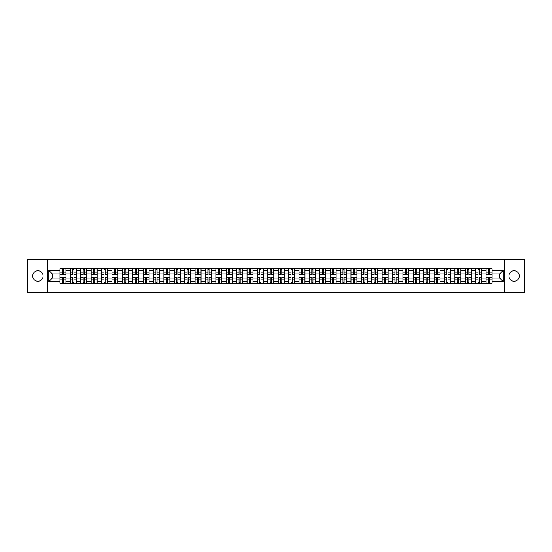 <?xml version="1.0" encoding="UTF-8"?>
<svg xmlns="http://www.w3.org/2000/svg" width="552" height="552" viewBox="0 0 552 552"><rect width="100%" height="100%" fill="white"/><g stroke="black" fill="none" stroke-linecap="round" stroke-linejoin="round"><path stroke-width="0.83" d="M514.078 270.804A5.196 5.196 0 0 0 508.882 276A5.196 5.196 0 0 0 514.078 281.196A5.196 5.196 0 0 0 519.273 276A5.196 5.196 0 0 0 514.078 270.804M37.922 270.804A5.196 5.196 0 0 0 32.727 276A5.196 5.196 0 0 0 37.922 281.196A5.196 5.196 0 0 0 43.118 276A5.196 5.196 0 0 0 37.922 270.804M504.549 292.657L524.4 292.657L524.4 259.343L27.6 259.343L27.6 292.657L504.549 292.657L504.549 259.343M70.366 283.162L70.366 270.873L65.971 270.873L65.971 283.162M65.971 270.873L65.971 268.838M70.366 270.873L70.366 268.838M76.362 268.838L76.362 283.162M80.758 283.162L80.758 268.838M86.754 268.838L86.754 283.162M91.149 283.162L91.149 268.838M97.145 268.838L97.145 283.162M101.54 283.162L101.54 268.838M107.536 268.838L107.536 283.162M111.932 283.162L111.932 268.838M117.928 268.838L117.928 283.162M122.323 283.162L122.323 268.838M128.319 268.838L128.319 283.162M132.715 283.162L132.715 268.838M138.711 268.838L138.711 283.162M143.106 283.162L143.106 268.838M149.102 268.838L149.102 283.162M153.497 283.162L153.497 268.838M159.493 268.838L159.493 283.162M163.889 283.162L163.889 268.838M169.885 268.838L169.885 283.162M174.28 283.162L174.28 268.838M180.276 268.838L180.276 283.162M184.672 283.162L184.672 268.838M190.668 268.838L190.668 283.162M195.063 283.162L195.063 268.838M201.059 268.838L201.059 283.162M205.454 283.162L205.454 268.838M211.45 268.838L211.45 283.162M215.846 283.162L215.846 268.838M221.842 268.838L221.842 283.162M226.237 283.162L226.237 268.838M232.233 268.838L232.233 283.162M236.629 283.162L236.629 268.838M242.625 268.838L242.625 283.162M247.02 283.162L247.02 268.838M253.016 268.838L253.016 283.162M257.418 283.162L257.418 268.838M263.407 268.838L263.407 283.162M267.81 283.162L267.81 268.838M273.799 268.838L273.799 283.162M278.201 283.162L278.201 268.838M284.19 268.838L284.19 283.162M288.592 283.162L288.592 268.838M294.582 268.838L294.582 283.162M298.984 283.162L298.984 268.838M304.98 268.838L304.98 283.162M309.375 283.162L309.375 268.838M315.371 268.838L315.371 283.162M319.767 283.162L319.767 268.838M325.763 268.838L325.763 283.162M330.158 283.162L330.158 268.838M336.154 268.838L336.154 283.162M340.549 283.162L340.549 268.838M346.546 268.838L346.546 283.162M350.941 283.162L350.941 268.838M356.937 268.838L356.937 283.162M361.332 283.162L361.332 268.838M367.328 268.838L367.328 283.162M371.724 283.162L371.724 268.838M377.72 268.838L377.72 283.162M382.115 283.162L382.115 268.838M388.111 268.838L388.111 283.162M392.506 283.162L392.506 268.838M398.503 268.838L398.503 283.162M402.898 283.162L402.898 268.838M408.894 268.838L408.894 283.162M413.289 283.162L413.289 268.838M419.285 268.838L419.285 283.162M423.681 283.162L423.681 268.838M429.677 268.838L429.677 283.162M434.072 283.162L434.072 268.838M440.068 268.838L440.068 283.162M444.463 283.162L444.463 268.838M450.46 268.838L450.46 283.162M454.855 283.162L454.855 268.838M460.851 268.838L460.851 283.162M465.246 283.162L465.246 268.838M471.242 268.838L471.242 283.162M475.638 283.162L475.638 268.838M481.634 268.838L481.634 283.162M486.029 283.162L486.029 268.838M486.029 278.063L481.634 278.063M475.638 278.063L471.242 278.063M465.246 278.063L460.851 278.063M454.855 278.063L450.46 278.063M444.463 278.063L440.068 278.063M434.072 278.063L429.677 278.063M423.681 278.063L419.285 278.063M413.289 278.063L408.894 278.063M402.898 278.063L398.503 278.063M392.506 278.063L388.111 278.063M382.115 278.063L377.72 278.063M371.724 278.063L367.328 278.063M361.332 278.063L356.937 278.063M350.941 278.063L346.546 278.063M340.549 278.063L336.154 278.063M330.158 278.063L325.763 278.063M319.767 278.063L315.371 278.063M309.375 278.063L304.98 278.063M298.984 278.063L294.582 278.063M288.592 278.063L284.19 278.063M278.201 278.063L273.799 278.063M267.81 278.063L263.407 278.063M257.418 278.063L253.016 278.063M247.02 278.063L242.625 278.063M236.629 278.063L232.233 278.063M226.237 278.063L221.842 278.063M215.846 278.063L211.45 278.063M205.454 278.063L201.059 278.063M195.063 278.063L190.668 278.063M184.672 278.063L180.276 278.063M174.28 278.063L169.885 278.063M163.889 278.063L159.493 278.063M153.497 278.063L149.102 278.063M143.106 278.063L138.711 278.063M132.715 278.063L128.319 278.063M122.323 278.063L117.928 278.063M111.932 278.063L107.536 278.063M101.54 278.063L97.145 278.063M91.149 278.063L86.754 278.063M80.758 278.063L76.362 278.063M70.366 278.063L65.971 278.063M486.029 273.937L481.634 273.937M475.638 273.937L471.242 273.937M465.246 273.937L460.851 273.937M454.855 273.937L450.46 273.937M444.463 273.937L440.068 273.937M434.072 273.937L429.677 273.937M423.681 273.937L419.285 273.937M413.289 273.937L408.894 273.937M402.898 273.937L398.503 273.937M392.506 273.937L388.111 273.937M382.115 273.937L377.72 273.937M371.724 273.937L367.328 273.937M361.332 273.937L356.937 273.937M350.941 273.937L346.546 273.937M340.549 273.937L336.154 273.937M330.158 273.937L325.763 273.937M319.767 273.937L315.371 273.937M309.375 273.937L304.98 273.937M298.984 273.937L294.582 273.937M288.592 273.937L284.19 273.937M278.201 273.937L273.799 273.937M267.81 273.937L263.407 273.937M257.418 273.937L253.016 273.937M247.02 273.937L242.625 273.937M236.629 273.937L232.233 273.937M226.237 273.937L221.842 273.937M215.846 273.937L211.45 273.937M205.454 273.937L201.059 273.937M195.063 273.937L190.668 273.937M184.672 273.937L180.276 273.937M174.28 273.937L169.885 273.937M163.889 273.937L159.493 273.937M153.497 273.937L149.102 273.937M143.106 273.937L138.711 273.937M132.715 273.937L128.319 273.937M122.323 273.937L117.928 273.937M111.932 273.937L107.536 273.937M101.54 273.937L97.145 273.937M91.149 273.937L86.754 273.937M80.758 273.937L76.362 273.937M70.366 273.937L65.971 273.937M52.316 278.063L59.975 278.063L59.975 273.937L52.316 273.937L52.316 278.063L48.783 281.596L48.783 270.404L59.975 270.404L59.975 273.937M492.025 273.937L492.025 278.063L499.684 278.063L499.684 273.937L492.025 273.937L492.025 268.838L59.975 268.838L59.975 270.404M492.025 270.404L503.217 270.404L503.217 281.596L492.025 281.596L492.025 278.063M59.975 278.063L59.975 283.162L492.025 283.162L492.025 281.596M59.975 281.596L48.783 281.596M47.451 292.657L47.451 259.343M63.535 282.162L62.404 282.162M62.404 269.838L63.535 269.838M73.927 282.162L72.795 282.162M72.795 269.838L73.927 269.838M84.318 282.162L83.186 282.162M83.186 269.838L84.318 269.838M94.709 282.162L93.578 282.162M93.578 269.838L94.709 269.838M105.108 282.162L103.969 282.162M103.969 269.838L105.108 269.838M115.499 282.162L114.361 282.162M114.361 269.838L115.499 269.838M125.89 282.162L124.752 282.162M124.752 269.838L125.89 269.838M136.282 282.162L135.143 282.162M135.143 269.838L136.282 269.838M146.673 282.162L145.542 282.162M145.542 269.838L146.673 269.838M157.065 282.162L155.933 282.162M155.933 269.838L157.065 269.838M167.456 282.162L166.325 282.162M166.325 269.838L167.456 269.838M177.847 282.162L176.716 282.162M176.716 269.838L177.847 269.838M188.239 282.162L187.107 282.162M187.107 269.838L188.239 269.838M198.63 282.162L197.499 282.162M197.499 269.838L198.63 269.838M209.022 282.162L207.89 282.162M207.89 269.838L209.022 269.838M219.413 282.162L218.281 282.162M218.281 269.838L219.413 269.838M229.804 282.162L228.673 282.162M228.673 269.838L229.804 269.838M240.196 282.162L239.064 282.162M239.064 269.838L240.196 269.838M250.587 282.162L249.456 282.162M249.456 269.838L250.587 269.838M260.979 282.162L259.847 282.162M259.847 269.838L260.979 269.838M271.37 282.162L270.238 282.162M270.238 269.838L271.37 269.838M281.762 282.162L280.63 282.162M280.63 269.838L281.762 269.838M292.153 282.162L291.021 282.162M291.021 269.838L292.153 269.838M302.544 282.162L301.413 282.162M301.413 269.838L302.544 269.838M312.936 282.162L311.804 282.162M311.804 269.838L312.936 269.838M323.327 282.162L322.195 282.162M322.195 269.838L323.327 269.838M333.718 282.162L332.587 282.162M332.587 269.838L333.718 269.838M344.11 282.162L342.978 282.162M342.978 269.838L344.11 269.838M354.501 282.162L353.37 282.162M353.37 269.838L354.501 269.838M364.893 282.162L363.761 282.162M363.761 269.838L364.893 269.838M375.284 282.162L374.152 282.162M374.152 269.838L375.284 269.838M385.675 282.162L384.544 282.162M384.544 269.838L385.675 269.838M396.067 282.162L394.935 282.162M394.935 269.838L396.067 269.838M406.458 282.162L405.327 282.162M405.327 269.838L406.458 269.838M416.857 282.162L415.718 282.162M415.718 269.838L416.857 269.838M427.248 282.162L426.109 282.162M426.109 269.838L427.248 269.838M437.639 282.162L436.501 282.162M436.501 269.838L437.639 269.838M448.031 282.162L446.892 282.162M446.892 269.838L448.031 269.838M458.422 282.162L457.291 282.162M457.291 269.838L458.422 269.838M468.814 282.162L467.682 282.162M467.682 269.838L468.814 269.838M479.205 282.162L478.073 282.162M478.073 269.838L479.205 269.838M489.596 282.162L488.465 282.162M488.465 269.838L489.596 269.838M48.783 270.404L52.316 273.937M499.684 278.063L503.217 281.596M499.684 273.937L503.217 270.404M63.535 274.565L63.535 268.907L65.936 268.907L65.936 274.565L63.535 274.565M62.404 269.769L63.535 269.769M64.501 268.907L60.009 268.907L60.009 274.565L62.404 274.565L62.404 268.907L61.438 268.907M62.404 277.435L62.404 283.093L60.009 283.093L60.009 277.435L62.404 277.435M63.535 282.231L62.404 282.231M61.438 283.093L65.936 283.093L65.936 277.435L63.535 277.435L63.535 283.093L64.501 283.093M73.927 274.565L73.927 268.907L76.328 268.907L76.328 274.565L73.927 274.565M72.795 269.769L73.927 269.769M74.893 268.907L70.401 268.907L70.401 274.565L72.795 274.565L72.795 268.907L71.829 268.907M84.318 274.565L84.318 268.907L86.719 268.907L86.719 274.565L84.318 274.565M83.186 269.769L84.318 269.769M85.284 268.907L80.792 268.907L80.792 274.565L83.186 274.565L83.186 268.907L82.22 268.907M72.795 277.435L72.795 283.093L70.401 283.093L70.401 277.435L72.795 277.435M73.927 282.231L72.795 282.231M71.829 283.093L76.328 283.093L76.328 277.435L73.927 277.435L73.927 283.093L74.893 283.093M83.186 277.435L83.186 283.093L80.792 283.093L80.792 277.435L83.186 277.435M84.318 282.231L83.186 282.231M82.22 283.093L86.719 283.093L86.719 277.435L84.318 277.435L84.318 283.093L85.284 283.093M94.709 274.565L94.709 268.907L97.111 268.907L97.111 274.565L94.709 274.565M93.578 269.769L94.709 269.769M95.675 268.907L91.183 268.907L91.183 274.565L93.578 274.565L93.578 268.907L92.612 268.907M105.108 274.565L105.108 268.907L107.502 268.907L107.502 274.565L105.108 274.565M103.969 269.769L105.108 269.769M106.067 268.907L101.575 268.907L101.575 274.565L103.969 274.565L103.969 268.907L103.003 268.907M115.499 274.565L115.499 268.907L117.893 268.907L117.893 274.565L115.499 274.565M114.361 269.769L115.499 269.769M116.465 268.907L111.966 268.907L111.966 274.565L114.361 274.565L114.361 268.907L113.395 268.907M93.578 277.435L93.578 283.093L91.183 283.093L91.183 277.435L93.578 277.435M94.709 282.231L93.578 282.231M92.612 283.093L97.111 283.093L97.111 277.435L94.709 277.435L94.709 283.093L95.675 283.093M103.969 277.435L103.969 283.093L101.575 283.093L101.575 277.435L103.969 277.435M105.108 282.231L103.969 282.231M103.003 283.093L107.502 283.093L107.502 277.435L105.108 277.435L105.108 283.093L106.067 283.093M114.361 277.435L114.361 283.093L111.966 283.093L111.966 277.435L114.361 277.435M115.499 282.231L114.361 282.231M113.395 283.093L117.893 283.093L117.893 277.435L115.499 277.435L115.499 283.093L116.465 283.093M125.89 274.565L125.89 268.907L128.285 268.907L128.285 274.565L125.89 274.565M124.752 269.769L125.89 269.769M126.856 268.907L122.358 268.907L122.358 274.565L124.752 274.565L124.752 268.907L123.786 268.907M124.752 277.435L124.752 283.093L122.358 283.093L122.358 277.435L124.752 277.435M125.89 282.231L124.752 282.231M123.786 283.093L128.285 283.093L128.285 277.435L125.89 277.435L125.89 283.093L126.856 283.093M136.282 274.565L136.282 268.907L138.676 268.907L138.676 274.565L136.282 274.565M135.143 269.769L136.282 269.769M137.248 268.907L132.749 268.907L132.749 274.565L135.143 274.565L135.143 268.907L134.184 268.907M135.143 277.435L135.143 283.093L132.749 283.093L132.749 277.435L135.143 277.435M136.282 282.231L135.143 282.231M134.184 283.093L138.676 283.093L138.676 277.435L136.282 277.435L136.282 283.093L137.248 283.093M146.673 274.565L146.673 268.907L149.068 268.907L149.068 274.565L146.673 274.565M145.542 269.769L146.673 269.769M147.639 268.907L143.14 268.907L143.14 274.565L145.542 274.565L145.542 268.907L144.576 268.907M145.542 277.435L145.542 283.093L143.14 283.093L143.14 277.435L145.542 277.435M146.673 282.231L145.542 282.231M144.576 283.093L149.068 283.093L149.068 277.435L146.673 277.435L146.673 283.093L147.639 283.093M157.065 274.565L157.065 268.907L159.459 268.907L159.459 274.565L157.065 274.565M155.933 269.769L157.065 269.769M158.031 268.907L153.532 268.907L153.532 274.565L155.933 274.565L155.933 268.907L154.967 268.907M155.933 277.435L155.933 283.093L153.532 283.093L153.532 277.435L155.933 277.435M157.065 282.231L155.933 282.231M154.967 283.093L159.459 283.093L159.459 277.435L157.065 277.435L157.065 283.093L158.031 283.093M167.456 274.565L167.456 268.907L169.85 268.907L169.85 274.565L167.456 274.565M166.325 269.769L167.456 269.769M168.422 268.907L163.923 268.907L163.923 274.565L166.325 274.565L166.325 268.907L165.358 268.907M166.325 277.435L166.325 283.093L163.923 283.093L163.923 277.435L166.325 277.435M167.456 282.231L166.325 282.231M165.358 283.093L169.85 283.093L169.85 277.435L167.456 277.435L167.456 283.093L168.422 283.093M177.847 274.565L177.847 268.907L180.242 268.907L180.242 274.565L177.847 274.565M176.716 269.769L177.847 269.769M178.813 268.907L174.315 268.907L174.315 274.565L176.716 274.565L176.716 268.907L175.75 268.907M176.716 277.435L176.716 283.093L174.315 283.093L174.315 277.435L176.716 277.435M177.847 282.231L176.716 282.231M175.75 283.093L180.242 283.093L180.242 277.435L177.847 277.435L177.847 283.093L178.813 283.093M188.239 274.565L188.239 268.907L190.633 268.907L190.633 274.565L188.239 274.565M187.107 269.769L188.239 269.769M189.205 268.907L184.706 268.907L184.706 274.565L187.107 274.565L187.107 268.907L186.141 268.907M187.107 277.435L187.107 283.093L184.706 283.093L184.706 277.435L187.107 277.435M188.239 282.231L187.107 282.231M186.141 283.093L190.633 283.093L190.633 277.435L188.239 277.435L188.239 283.093L189.205 283.093M198.63 274.565L198.63 268.907L201.025 268.907L201.025 274.565L198.63 274.565M197.499 269.769L198.63 269.769M199.596 268.907L195.097 268.907L195.097 274.565L197.499 274.565L197.499 268.907L196.533 268.907M197.499 277.435L197.499 283.093L195.097 283.093L195.097 277.435L197.499 277.435M198.63 282.231L197.499 282.231M196.533 283.093L201.025 283.093L201.025 277.435L198.63 277.435L198.63 283.093L199.596 283.093M209.022 274.565L209.022 268.907L211.416 268.907L211.416 274.565L209.022 274.565M207.89 269.769L209.022 269.769M209.988 268.907L205.489 268.907L205.489 274.565L207.89 274.565L207.89 268.907L206.924 268.907M207.89 277.435L207.89 283.093L205.489 283.093L205.489 277.435L207.89 277.435M209.022 282.231L207.89 282.231M206.924 283.093L211.416 283.093L211.416 277.435L209.022 277.435L209.022 283.093L209.988 283.093M219.413 274.565L219.413 268.907L221.807 268.907L221.807 274.565L219.413 274.565M218.281 269.769L219.413 269.769M220.379 268.907L215.88 268.907L215.88 274.565L218.281 274.565L218.281 268.907L217.315 268.907M218.281 277.435L218.281 283.093L215.88 283.093L215.88 277.435L218.281 277.435M219.413 282.231L218.281 282.231M217.315 283.093L221.807 283.093L221.807 277.435L219.413 277.435L219.413 283.093L220.379 283.093M229.804 274.565L229.804 268.907L232.199 268.907L232.199 274.565L229.804 274.565M228.673 269.769L229.804 269.769M230.77 268.907L226.272 268.907L226.272 274.565L228.673 274.565L228.673 268.907L227.707 268.907M228.673 277.435L228.673 283.093L226.272 283.093L226.272 277.435L228.673 277.435M229.804 282.231L228.673 282.231M227.707 283.093L232.199 283.093L232.199 277.435L229.804 277.435L229.804 283.093L230.77 283.093M240.196 274.565L240.196 268.907L242.59 268.907L242.59 274.565L240.196 274.565M239.064 269.769L240.196 269.769M241.162 268.907L236.663 268.907L236.663 274.565L239.064 274.565L239.064 268.907L238.098 268.907M239.064 277.435L239.064 283.093L236.663 283.093L236.663 277.435L239.064 277.435M240.196 282.231L239.064 282.231M238.098 283.093L242.59 283.093L242.59 277.435L240.196 277.435L240.196 283.093L241.162 283.093M250.587 274.565L250.587 268.907L252.988 268.907L252.988 274.565L250.587 274.565M249.456 269.769L250.587 269.769M251.553 268.907L247.054 268.907L247.054 274.565L249.456 274.565L249.456 268.907L248.49 268.907M249.456 277.435L249.456 283.093L247.054 283.093L247.054 277.435L249.456 277.435M250.587 282.231L249.456 282.231M248.49 283.093L252.988 283.093L252.988 277.435L250.587 277.435L250.587 283.093L251.553 283.093M260.979 274.565L260.979 268.907L263.38 268.907L263.38 274.565L260.979 274.565M259.847 269.769L260.979 269.769M261.945 268.907L257.446 268.907L257.446 274.565L259.847 274.565L259.847 268.907L258.881 268.907M259.847 277.435L259.847 283.093L257.446 283.093L257.446 277.435L259.847 277.435M260.979 282.231L259.847 282.231M258.881 283.093L263.38 283.093L263.38 277.435L260.979 277.435L260.979 283.093L261.945 283.093M271.37 274.565L271.37 268.907L273.771 268.907L273.771 274.565L271.37 274.565M270.238 269.769L271.37 269.769M272.336 268.907L267.837 268.907L267.837 274.565L270.238 274.565L270.238 268.907L269.272 268.907M270.238 277.435L270.238 283.093L267.837 283.093L267.837 277.435L270.238 277.435M271.37 282.231L270.238 282.231M269.272 283.093L273.771 283.093L273.771 277.435L271.37 277.435L271.37 283.093L272.336 283.093M281.762 274.565L281.762 268.907L284.163 268.907L284.163 274.565L281.762 274.565M280.63 269.769L281.762 269.769M282.727 268.907L278.229 268.907L278.229 274.565L280.63 274.565L280.63 268.907L279.664 268.907M280.63 277.435L280.63 283.093L278.229 283.093L278.229 277.435L280.63 277.435M281.762 282.231L280.63 282.231M279.664 283.093L284.163 283.093L284.163 277.435L281.762 277.435L281.762 283.093L282.727 283.093M292.153 274.565L292.153 268.907L294.554 268.907L294.554 274.565L292.153 274.565M291.021 269.769L292.153 269.769M293.119 268.907L288.62 268.907L288.62 274.565L291.021 274.565L291.021 268.907L290.055 268.907M291.021 277.435L291.021 283.093L288.62 283.093L288.62 277.435L291.021 277.435M292.153 282.231L291.021 282.231M290.055 283.093L294.554 283.093L294.554 277.435L292.153 277.435L292.153 283.093L293.119 283.093M302.544 274.565L302.544 268.907L304.945 268.907L304.945 274.565L302.544 274.565M301.413 269.769L302.544 269.769M303.51 268.907L299.012 268.907L299.012 274.565L301.413 274.565L301.413 268.907L300.447 268.907M301.413 277.435L301.413 283.093L299.012 283.093L299.012 277.435L301.413 277.435M302.544 282.231L301.413 282.231M300.447 283.093L304.945 283.093L304.945 277.435L302.544 277.435L302.544 283.093L303.51 283.093M312.936 274.565L312.936 268.907L315.337 268.907L315.337 274.565L312.936 274.565M311.804 269.769L312.936 269.769M313.902 268.907L309.41 268.907L309.41 274.565L311.804 274.565L311.804 268.907L310.838 268.907M311.804 277.435L311.804 283.093L309.41 283.093L309.41 277.435L311.804 277.435M312.936 282.231L311.804 282.231M310.838 283.093L315.337 283.093L315.337 277.435L312.936 277.435L312.936 283.093L313.902 283.093M323.327 274.565L323.327 268.907L325.728 268.907L325.728 274.565L323.327 274.565M322.195 269.769L323.327 269.769M324.293 268.907L319.801 268.907L319.801 274.565L322.195 274.565L322.195 268.907L321.229 268.907M322.195 277.435L322.195 283.093L319.801 283.093L319.801 277.435L322.195 277.435M323.327 282.231L322.195 282.231M321.229 283.093L325.728 283.093L325.728 277.435L323.327 277.435L323.327 283.093L324.293 283.093M333.718 274.565L333.718 268.907L336.12 268.907L336.12 274.565L333.718 274.565M332.587 269.769L333.718 269.769M334.684 268.907L330.193 268.907L330.193 274.565L332.587 274.565L332.587 268.907L331.621 268.907M332.587 277.435L332.587 283.093L330.193 283.093L330.193 277.435L332.587 277.435M333.718 282.231L332.587 282.231M331.621 283.093L336.12 283.093L336.12 277.435L333.718 277.435L333.718 283.093L334.684 283.093M344.11 274.565L344.11 268.907L346.511 268.907L346.511 274.565L344.11 274.565M342.978 269.769L344.11 269.769M345.076 268.907L340.584 268.907L340.584 274.565L342.978 274.565L342.978 268.907L342.012 268.907M342.978 277.435L342.978 283.093L340.584 283.093L340.584 277.435L342.978 277.435M344.11 282.231L342.978 282.231M342.012 283.093L346.511 283.093L346.511 277.435L344.11 277.435L344.11 283.093L345.076 283.093M354.501 274.565L354.501 268.907L356.902 268.907L356.902 274.565L354.501 274.565M353.37 269.769L354.501 269.769M355.467 268.907L350.975 268.907L350.975 274.565L353.37 274.565L353.37 268.907L352.404 268.907M353.37 277.435L353.37 283.093L350.975 283.093L350.975 277.435L353.37 277.435M354.501 282.231L353.37 282.231M352.404 283.093L356.902 283.093L356.902 277.435L354.501 277.435L354.501 283.093L355.467 283.093M364.893 274.565L364.893 268.907L367.294 268.907L367.294 274.565L364.893 274.565M363.761 269.769L364.893 269.769M365.859 268.907L361.367 268.907L361.367 274.565L363.761 274.565L363.761 268.907L362.795 268.907M363.761 277.435L363.761 283.093L361.367 283.093L361.367 277.435L363.761 277.435M364.893 282.231L363.761 282.231M362.795 283.093L367.294 283.093L367.294 277.435L364.893 277.435L364.893 283.093L365.859 283.093M375.284 274.565L375.284 268.907L377.685 268.907L377.685 274.565L375.284 274.565M374.152 269.769L375.284 269.769M376.25 268.907L371.758 268.907L371.758 274.565L374.152 274.565L374.152 268.907L373.186 268.907M374.152 277.435L374.152 283.093L371.758 283.093L371.758 277.435L374.152 277.435M375.284 282.231L374.152 282.231M373.186 283.093L377.685 283.093L377.685 277.435L375.284 277.435L375.284 283.093L376.25 283.093M385.675 274.565L385.675 268.907L388.077 268.907L388.077 274.565L385.675 274.565M384.544 269.769L385.675 269.769M386.642 268.907L382.15 268.907L382.15 274.565L384.544 274.565L384.544 268.907L383.578 268.907M384.544 277.435L384.544 283.093L382.15 283.093L382.15 277.435L384.544 277.435M385.675 282.231L384.544 282.231M383.578 283.093L388.077 283.093L388.077 277.435L385.675 277.435L385.675 283.093L386.642 283.093M396.067 274.565L396.067 268.907L398.468 268.907L398.468 274.565L396.067 274.565M394.935 269.769L396.067 269.769M397.033 268.907L392.541 268.907L392.541 274.565L394.935 274.565L394.935 268.907L393.969 268.907M394.935 277.435L394.935 283.093L392.541 283.093L392.541 277.435L394.935 277.435M396.067 282.231L394.935 282.231M393.969 283.093L398.468 283.093L398.468 277.435L396.067 277.435L396.067 283.093L397.033 283.093M406.458 274.565L406.458 268.907L408.859 268.907L408.859 274.565L406.458 274.565M405.327 269.769L406.458 269.769M407.424 268.907L402.932 268.907L402.932 274.565L405.327 274.565L405.327 268.907L404.361 268.907M405.327 277.435L405.327 283.093L402.932 283.093L402.932 277.435L405.327 277.435M406.458 282.231L405.327 282.231M404.361 283.093L408.859 283.093L408.859 277.435L406.458 277.435L406.458 283.093L407.424 283.093M416.857 274.565L416.857 268.907L419.251 268.907L419.251 274.565L416.857 274.565M415.718 269.769L416.857 269.769M417.816 268.907L413.324 268.907L413.324 274.565L415.718 274.565L415.718 268.907L414.752 268.907M415.718 277.435L415.718 283.093L413.324 283.093L413.324 277.435L415.718 277.435M416.857 282.231L415.718 282.231M414.752 283.093L419.251 283.093L419.251 277.435L416.857 277.435L416.857 283.093L417.816 283.093M427.248 274.565L427.248 268.907L429.642 268.907L429.642 274.565L427.248 274.565M426.109 269.769L427.248 269.769M428.214 268.907L423.715 268.907L423.715 274.565L426.109 274.565L426.109 268.907L425.143 268.907M426.109 277.435L426.109 283.093L423.715 283.093L423.715 277.435L426.109 277.435M427.248 282.231L426.109 282.231M425.143 283.093L429.642 283.093L429.642 277.435L427.248 277.435L427.248 283.093L428.214 283.093M437.639 274.565L437.639 268.907L440.034 268.907L440.034 274.565L437.639 274.565M436.501 269.769L437.639 269.769M438.605 268.907L434.107 268.907L434.107 274.565L436.501 274.565L436.501 268.907L435.535 268.907M436.501 277.435L436.501 283.093L434.107 283.093L434.107 277.435L436.501 277.435M437.639 282.231L436.501 282.231M435.535 283.093L440.034 283.093L440.034 277.435L437.639 277.435L437.639 283.093L438.605 283.093M448.031 274.565L448.031 268.907L450.425 268.907L450.425 274.565L448.031 274.565M446.892 269.769L448.031 269.769M448.997 268.907L444.498 268.907L444.498 274.565L446.892 274.565L446.892 268.907L445.933 268.907M446.892 277.435L446.892 283.093L444.498 283.093L444.498 277.435L446.892 277.435M448.031 282.231L446.892 282.231M445.933 283.093L450.425 283.093L450.425 277.435L448.031 277.435L448.031 283.093L448.997 283.093M458.422 274.565L458.422 268.907L460.816 268.907L460.816 274.565L458.422 274.565M457.291 269.769L458.422 269.769M459.388 268.907L454.889 268.907L454.889 274.565L457.291 274.565L457.291 268.907L456.325 268.907M457.291 277.435L457.291 283.093L454.889 283.093L454.889 277.435L457.291 277.435M458.422 282.231L457.291 282.231M456.325 283.093L460.816 283.093L460.816 277.435L458.422 277.435L458.422 283.093L459.388 283.093M468.814 274.565L468.814 268.907L471.208 268.907L471.208 274.565L468.814 274.565M467.682 269.769L468.814 269.769M469.78 268.907L465.281 268.907L465.281 274.565L467.682 274.565L467.682 268.907L466.716 268.907M467.682 277.435L467.682 283.093L465.281 283.093L465.281 277.435L467.682 277.435M468.814 282.231L467.682 282.231M466.716 283.093L471.208 283.093L471.208 277.435L468.814 277.435L468.814 283.093L469.78 283.093M479.205 274.565L479.205 268.907L481.599 268.907L481.599 274.565L479.205 274.565M478.073 269.769L479.205 269.769M480.171 268.907L475.672 268.907L475.672 274.565L478.073 274.565L478.073 268.907L477.107 268.907M478.073 277.435L478.073 283.093L475.672 283.093L475.672 277.435L478.073 277.435M479.205 282.231L478.073 282.231M477.107 283.093L481.599 283.093L481.599 277.435L479.205 277.435L479.205 283.093L480.171 283.093M489.596 274.565L489.596 268.907L491.991 268.907L491.991 274.565L489.596 274.565M488.465 269.769L489.596 269.769M490.562 268.907L486.064 268.907L486.064 274.565L488.465 274.565L488.465 268.907L487.499 268.907M488.465 277.435L488.465 283.093L486.064 283.093L486.064 277.435L488.465 277.435M489.596 282.231L488.465 282.231M487.499 283.093L491.991 283.093L491.991 277.435L489.596 277.435L489.596 283.093L490.562 283.093M475.638 270.873L471.242 270.873M465.246 270.873L460.851 270.873M454.855 270.873L450.46 270.873M444.463 270.873L440.068 270.873M434.072 270.873L429.677 270.873M423.681 270.873L419.285 270.873M413.289 270.873L408.894 270.873M402.898 270.873L398.503 270.873M392.506 270.873L388.111 270.873M382.115 270.873L377.72 270.873M371.724 270.873L367.328 270.873M361.332 270.873L356.937 270.873M350.941 270.873L346.546 270.873M340.549 270.873L336.154 270.873M330.158 270.873L325.763 270.873M319.767 270.873L315.371 270.873M309.375 270.873L304.98 270.873M298.984 270.873L294.582 270.873M288.592 270.873L284.19 270.873M278.201 270.873L273.799 270.873M267.81 270.873L263.407 270.873M257.418 270.873L253.016 270.873M247.02 270.873L242.625 270.873M236.629 270.873L232.233 270.873M226.237 270.873L221.842 270.873M215.846 270.873L211.45 270.873M205.454 270.873L201.059 270.873M195.063 270.873L190.668 270.873M184.672 270.873L180.276 270.873M174.28 270.873L169.885 270.873M163.889 270.873L159.493 270.873M153.497 270.873L149.102 270.873M143.106 270.873L138.711 270.873M132.715 270.873L128.319 270.873M122.323 270.873L117.928 270.873M111.932 270.873L107.536 270.873M101.54 270.873L97.145 270.873M91.149 270.873L86.754 270.873M80.758 270.873L76.362 270.873M486.029 270.873L481.634 270.873M475.638 281.127L471.242 281.127M465.246 281.127L460.851 281.127M454.855 281.127L450.46 281.127M444.463 281.127L440.068 281.127M434.072 281.127L429.677 281.127M423.681 281.127L419.285 281.127M413.289 281.127L408.894 281.127M402.898 281.127L398.503 281.127M392.506 281.127L388.111 281.127M382.115 281.127L377.72 281.127M371.724 281.127L367.328 281.127M361.332 281.127L356.937 281.127M350.941 281.127L346.546 281.127M340.549 281.127L336.154 281.127M330.158 281.127L325.763 281.127M319.767 281.127L315.371 281.127M309.375 281.127L304.98 281.127M298.984 281.127L294.582 281.127M288.592 281.127L284.19 281.127M278.201 281.127L273.799 281.127M267.81 281.127L263.407 281.127M257.418 281.127L253.016 281.127M247.02 281.127L242.625 281.127M236.629 281.127L232.233 281.127M226.237 281.127L221.842 281.127M215.846 281.127L211.45 281.127M205.454 281.127L201.059 281.127M195.063 281.127L190.668 281.127M184.672 281.127L180.276 281.127M174.28 281.127L169.885 281.127M163.889 281.127L159.493 281.127M153.497 281.127L149.102 281.127M143.106 281.127L138.711 281.127M132.715 281.127L128.319 281.127M122.323 281.127L117.928 281.127M111.932 281.127L107.536 281.127M101.54 281.127L97.145 281.127M91.149 281.127L86.754 281.127M80.758 281.127L76.362 281.127M70.366 281.127L65.971 281.127M486.029 281.127L481.634 281.127M63.535 274.427L65.936 274.427M63.535 272.177L65.936 272.177M60.009 274.427L62.404 274.427M60.009 272.177L62.404 272.177M62.404 277.573L60.009 277.573M62.404 279.823L60.009 279.823M65.936 277.573L63.535 277.573M65.936 279.823L63.535 279.823M73.927 274.427L76.328 274.427M73.927 272.177L76.328 272.177M70.401 274.427L72.795 274.427M70.401 272.177L72.795 272.177M84.318 274.427L86.719 274.427M84.318 272.177L86.719 272.177M80.792 274.427L83.186 274.427M80.792 272.177L83.186 272.177M72.795 277.573L70.401 277.573M72.795 279.823L70.401 279.823M76.328 277.573L73.927 277.573M76.328 279.823L73.927 279.823M83.186 277.573L80.792 277.573M83.186 279.823L80.792 279.823M86.719 277.573L84.318 277.573M86.719 279.823L84.318 279.823M94.709 274.427L97.111 274.427M94.709 272.177L97.111 272.177M91.183 274.427L93.578 274.427M91.183 272.177L93.578 272.177M105.108 274.427L107.502 274.427M105.108 272.177L107.502 272.177M101.575 274.427L103.969 274.427M101.575 272.177L103.969 272.177M115.499 274.427L117.893 274.427M115.499 272.177L117.893 272.177M111.966 274.427L114.361 274.427M111.966 272.177L114.361 272.177M93.578 277.573L91.183 277.573M93.578 279.823L91.183 279.823M97.111 277.573L94.709 277.573M97.111 279.823L94.709 279.823M103.969 277.573L101.575 277.573M103.969 279.823L101.575 279.823M107.502 277.573L105.108 277.573M107.502 279.823L105.108 279.823M114.361 277.573L111.966 277.573M114.361 279.823L111.966 279.823M117.893 277.573L115.499 277.573M117.893 279.823L115.499 279.823M125.89 274.427L128.285 274.427M125.89 272.177L128.285 272.177M122.358 274.427L124.752 274.427M122.358 272.177L124.752 272.177M124.752 277.573L122.358 277.573M124.752 279.823L122.358 279.823M128.285 277.573L125.89 277.573M128.285 279.823L125.89 279.823M136.282 274.427L138.676 274.427M136.282 272.177L138.676 272.177M132.749 274.427L135.143 274.427M132.749 272.177L135.143 272.177M135.143 277.573L132.749 277.573M135.143 279.823L132.749 279.823M138.676 277.573L136.282 277.573M138.676 279.823L136.282 279.823M146.673 274.427L149.068 274.427M146.673 272.177L149.068 272.177M143.14 274.427L145.542 274.427M143.14 272.177L145.542 272.177M145.542 277.573L143.14 277.573M145.542 279.823L143.14 279.823M149.068 277.573L146.673 277.573M149.068 279.823L146.673 279.823M157.065 274.427L159.459 274.427M157.065 272.177L159.459 272.177M153.532 274.427L155.933 274.427M153.532 272.177L155.933 272.177M155.933 277.573L153.532 277.573M155.933 279.823L153.532 279.823M159.459 277.573L157.065 277.573M159.459 279.823L157.065 279.823M167.456 274.427L169.85 274.427M167.456 272.177L169.85 272.177M163.923 274.427L166.325 274.427M163.923 272.177L166.325 272.177M166.325 277.573L163.923 277.573M166.325 279.823L163.923 279.823M169.85 277.573L167.456 277.573M169.85 279.823L167.456 279.823M177.847 274.427L180.242 274.427M177.847 272.177L180.242 272.177M174.315 274.427L176.716 274.427M174.315 272.177L176.716 272.177M176.716 277.573L174.315 277.573M176.716 279.823L174.315 279.823M180.242 277.573L177.847 277.573M180.242 279.823L177.847 279.823M188.239 274.427L190.633 274.427M188.239 272.177L190.633 272.177M184.706 274.427L187.107 274.427M184.706 272.177L187.107 272.177M187.107 277.573L184.706 277.573M187.107 279.823L184.706 279.823M190.633 277.573L188.239 277.573M190.633 279.823L188.239 279.823M198.63 274.427L201.025 274.427M198.63 272.177L201.025 272.177M195.097 274.427L197.499 274.427M195.097 272.177L197.499 272.177M197.499 277.573L195.097 277.573M197.499 279.823L195.097 279.823M201.025 277.573L198.63 277.573M201.025 279.823L198.63 279.823M209.022 274.427L211.416 274.427M209.022 272.177L211.416 272.177M205.489 274.427L207.89 274.427M205.489 272.177L207.89 272.177M207.89 277.573L205.489 277.573M207.89 279.823L205.489 279.823M211.416 277.573L209.022 277.573M211.416 279.823L209.022 279.823M219.413 274.427L221.807 274.427M219.413 272.177L221.807 272.177M215.88 274.427L218.281 274.427M215.88 272.177L218.281 272.177M218.281 277.573L215.88 277.573M218.281 279.823L215.88 279.823M221.807 277.573L219.413 277.573M221.807 279.823L219.413 279.823M229.804 274.427L232.199 274.427M229.804 272.177L232.199 272.177M226.272 274.427L228.673 274.427M226.272 272.177L228.673 272.177M228.673 277.573L226.272 277.573M228.673 279.823L226.272 279.823M232.199 277.573L229.804 277.573M232.199 279.823L229.804 279.823M240.196 274.427L242.59 274.427M240.196 272.177L242.59 272.177M236.663 274.427L239.064 274.427M236.663 272.177L239.064 272.177M239.064 277.573L236.663 277.573M239.064 279.823L236.663 279.823M242.59 277.573L240.196 277.573M242.59 279.823L240.196 279.823M250.587 274.427L252.988 274.427M250.587 272.177L252.988 272.177M247.054 274.427L249.456 274.427M247.054 272.177L249.456 272.177M249.456 277.573L247.054 277.573M249.456 279.823L247.054 279.823M252.988 277.573L250.587 277.573M252.988 279.823L250.587 279.823M260.979 274.427L263.38 274.427M260.979 272.177L263.38 272.177M257.446 274.427L259.847 274.427M257.446 272.177L259.847 272.177M259.847 277.573L257.446 277.573M259.847 279.823L257.446 279.823M263.38 277.573L260.979 277.573M263.38 279.823L260.979 279.823M271.37 274.427L273.771 274.427M271.37 272.177L273.771 272.177M267.837 274.427L270.238 274.427M267.837 272.177L270.238 272.177M270.238 277.573L267.837 277.573M270.238 279.823L267.837 279.823M273.771 277.573L271.37 277.573M273.771 279.823L271.37 279.823M281.762 274.427L284.163 274.427M281.762 272.177L284.163 272.177M278.229 274.427L280.63 274.427M278.229 272.177L280.63 272.177M280.63 277.573L278.229 277.573M280.63 279.823L278.229 279.823M284.163 277.573L281.762 277.573M284.163 279.823L281.762 279.823M292.153 274.427L294.554 274.427M292.153 272.177L294.554 272.177M288.62 274.427L291.021 274.427M288.62 272.177L291.021 272.177M291.021 277.573L288.62 277.573M291.021 279.823L288.62 279.823M294.554 277.573L292.153 277.573M294.554 279.823L292.153 279.823M302.544 274.427L304.945 274.427M302.544 272.177L304.945 272.177M299.012 274.427L301.413 274.427M299.012 272.177L301.413 272.177M301.413 277.573L299.012 277.573M301.413 279.823L299.012 279.823M304.945 277.573L302.544 277.573M304.945 279.823L302.544 279.823M312.936 274.427L315.337 274.427M312.936 272.177L315.337 272.177M309.41 274.427L311.804 274.427M309.41 272.177L311.804 272.177M311.804 277.573L309.41 277.573M311.804 279.823L309.41 279.823M315.337 277.573L312.936 277.573M315.337 279.823L312.936 279.823M323.327 274.427L325.728 274.427M323.327 272.177L325.728 272.177M319.801 274.427L322.195 274.427M319.801 272.177L322.195 272.177M322.195 277.573L319.801 277.573M322.195 279.823L319.801 279.823M325.728 277.573L323.327 277.573M325.728 279.823L323.327 279.823M333.718 274.427L336.12 274.427M333.718 272.177L336.12 272.177M330.193 274.427L332.587 274.427M330.193 272.177L332.587 272.177M332.587 277.573L330.193 277.573M332.587 279.823L330.193 279.823M336.12 277.573L333.718 277.573M336.12 279.823L333.718 279.823M344.11 274.427L346.511 274.427M344.11 272.177L346.511 272.177M340.584 274.427L342.978 274.427M340.584 272.177L342.978 272.177M342.978 277.573L340.584 277.573M342.978 279.823L340.584 279.823M346.511 277.573L344.11 277.573M346.511 279.823L344.11 279.823M354.501 274.427L356.902 274.427M354.501 272.177L356.902 272.177M350.975 274.427L353.37 274.427M350.975 272.177L353.37 272.177M353.37 277.573L350.975 277.573M353.37 279.823L350.975 279.823M356.902 277.573L354.501 277.573M356.902 279.823L354.501 279.823M364.893 274.427L367.294 274.427M364.893 272.177L367.294 272.177M361.367 274.427L363.761 274.427M361.367 272.177L363.761 272.177M363.761 277.573L361.367 277.573M363.761 279.823L361.367 279.823M367.294 277.573L364.893 277.573M367.294 279.823L364.893 279.823M375.284 274.427L377.685 274.427M375.284 272.177L377.685 272.177M371.758 274.427L374.152 274.427M371.758 272.177L374.152 272.177M374.152 277.573L371.758 277.573M374.152 279.823L371.758 279.823M377.685 277.573L375.284 277.573M377.685 279.823L375.284 279.823M385.675 274.427L388.077 274.427M385.675 272.177L388.077 272.177M382.15 274.427L384.544 274.427M382.15 272.177L384.544 272.177M384.544 277.573L382.15 277.573M384.544 279.823L382.15 279.823M388.077 277.573L385.675 277.573M388.077 279.823L385.675 279.823M396.067 274.427L398.468 274.427M396.067 272.177L398.468 272.177M392.541 274.427L394.935 274.427M392.541 272.177L394.935 272.177M394.935 277.573L392.541 277.573M394.935 279.823L392.541 279.823M398.468 277.573L396.067 277.573M398.468 279.823L396.067 279.823M406.458 274.427L408.859 274.427M406.458 272.177L408.859 272.177M402.932 274.427L405.327 274.427M402.932 272.177L405.327 272.177M405.327 277.573L402.932 277.573M405.327 279.823L402.932 279.823M408.859 277.573L406.458 277.573M408.859 279.823L406.458 279.823M416.857 274.427L419.251 274.427M416.857 272.177L419.251 272.177M413.324 274.427L415.718 274.427M413.324 272.177L415.718 272.177M415.718 277.573L413.324 277.573M415.718 279.823L413.324 279.823M419.251 277.573L416.857 277.573M419.251 279.823L416.857 279.823M427.248 274.427L429.642 274.427M427.248 272.177L429.642 272.177M423.715 274.427L426.109 274.427M423.715 272.177L426.109 272.177M426.109 277.573L423.715 277.573M426.109 279.823L423.715 279.823M429.642 277.573L427.248 277.573M429.642 279.823L427.248 279.823M437.639 274.427L440.034 274.427M437.639 272.177L440.034 272.177M434.107 274.427L436.501 274.427M434.107 272.177L436.501 272.177M436.501 277.573L434.107 277.573M436.501 279.823L434.107 279.823M440.034 277.573L437.639 277.573M440.034 279.823L437.639 279.823M448.031 274.427L450.425 274.427M448.031 272.177L450.425 272.177M444.498 274.427L446.892 274.427M444.498 272.177L446.892 272.177M446.892 277.573L444.498 277.573M446.892 279.823L444.498 279.823M450.425 277.573L448.031 277.573M450.425 279.823L448.031 279.823M458.422 274.427L460.816 274.427M458.422 272.177L460.816 272.177M454.889 274.427L457.291 274.427M454.889 272.177L457.291 272.177M457.291 277.573L454.889 277.573M457.291 279.823L454.889 279.823M460.816 277.573L458.422 277.573M460.816 279.823L458.422 279.823M468.814 274.427L471.208 274.427M468.814 272.177L471.208 272.177M465.281 274.427L467.682 274.427M465.281 272.177L467.682 272.177M467.682 277.573L465.281 277.573M467.682 279.823L465.281 279.823M471.208 277.573L468.814 277.573M471.208 279.823L468.814 279.823M479.205 274.427L481.599 274.427M479.205 272.177L481.599 272.177M475.672 274.427L478.073 274.427M475.672 272.177L478.073 272.177M478.073 277.573L475.672 277.573M478.073 279.823L475.672 279.823M481.599 277.573L479.205 277.573M481.599 279.823L479.205 279.823M489.596 274.427L491.991 274.427M489.596 272.177L491.991 272.177M486.064 274.427L488.465 274.427M486.064 272.177L488.465 272.177M488.465 277.573L486.064 277.573M488.465 279.823L486.064 279.823M491.991 277.573L489.596 277.573M491.991 279.823L489.596 279.823"/></g></svg>
